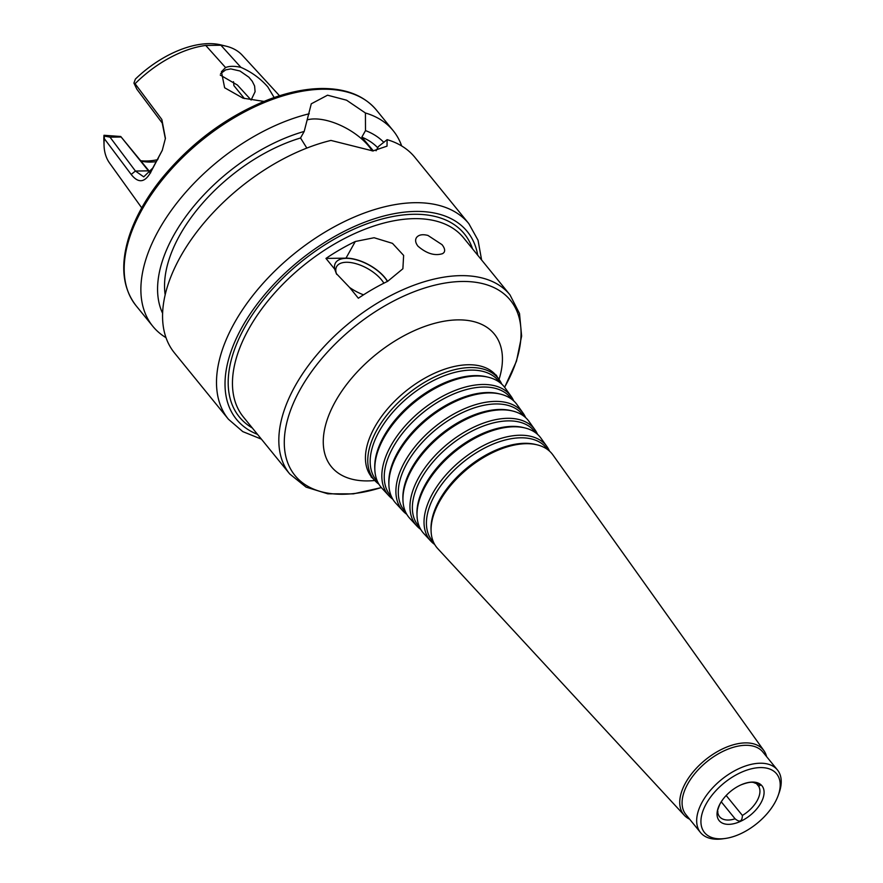 <?xml version="1.0" encoding="UTF-8"?>
<svg xmlns="http://www.w3.org/2000/svg" width="883" height="883" viewBox="0 0 883 883"><rect width="100%" height="100%" fill="white"/><g stroke="black" fill="none" stroke-linecap="round" stroke-linejoin="round"><path stroke-width="1.32" d="M726.179 795.506L742.393 815.439C742.195 821.521 739.755 822.647 735.086 818.795L721.245 801.797M735.274 819.038L735.086 818.795A24.79 13.896 140.9 0 1 719.568 816.687A24.79 13.896 140.9 0 1 717.758 812.283C718.376 809.899 716.025 813.96 719.811 804.325L720.958 802.261M719.424 805.031L719.811 804.325M740.958 784.888A27.583 15.464 140.9 0 0 722.548 799.866A27.583 15.464 140.9 0 0 736.455 822.967A27.583 15.464 140.9 0 0 762.68 786.83A27.583 15.464 140.9 0 0 752.382 782.073A27.583 15.464 140.9 0 0 740.958 784.888C747.504 782.382 751.875 781.654 754.093 782.713A24.79 13.896 140.9 0 1 755.042 783.1L760.771 784.987L758.674 786.312L756.389 783.508M742.393 815.439A24.79 13.896 140.9 0 0 758.674 786.312M417.924 246.136C415.374 242.726 414.944 239.812 416.621 237.406C418.829 234.712 422.615 234.061 427.957 235.441L442.019 244.657C444.624 247.946 445.275 250.562 443.983 252.494L442.725 253.598C434.9 256.158 426.644 253.664 417.924 246.136M383.873 283.189A27.892 13.355 29.2 0 0 381.555 279.9A27.892 13.355 29.2 0 0 356.544 263.851A27.892 13.355 29.2 0 0 336.644 266.578A27.892 13.355 29.2 0 0 336.699 274.37M363.531 294.823A30.684 14.691 -150.8 0 1 349.613 287.483L336.313 273.542L334.712 269.16A30.684 14.691 -150.8 0 1 352.03 258.84A30.684 14.691 -150.8 0 1 384.811 277.737A30.684 14.691 -150.8 0 1 387.416 281.445M334.712 269.16L325.959 258.421A141.942 79.58 -39.1 0 1 355.297 241.501L374.105 237.737L392.471 243.355L403.63 255.419L402.88 268.763L387.681 281.313A141.942 79.58 140.9 0 0 358.355 298.233L349.613 287.483M325.959 258.421L345.993 258.145A30.993 14.834 -150.8 0 1 387.593 281.357M525.639 417.626A77.527 43.466 140.9 0 0 523.078 413.101L517.107 404.745A78.179 43.83 140.9 0 0 500.529 394.138L498.84 393.73A77.031 43.19 140.9 0 0 487.482 392.538A77.031 43.19 140.9 0 0 420.981 423.476A77.031 43.19 140.9 0 0 388.84 483.222L388.895 484.955A78.179 43.83 140.9 0 0 395.904 503.343L402.88 510.893A77.527 43.466 140.9 0 0 406.787 514.314M511.61 399.16L511.301 398.741A77.461 43.422 140.9 0 0 483.454 387.03A77.461 43.422 140.9 0 0 405.076 430.142A77.461 43.422 140.9 0 0 391.202 496.445L391.566 496.82M500.529 394.138A78.179 43.83 140.9 0 0 489.005 392.924A78.179 43.83 140.9 0 0 421.522 424.326A78.179 43.83 140.9 0 0 388.895 484.955M523.078 413.101A77.527 43.466 140.9 0 0 495.208 401.39A77.527 43.466 140.9 0 0 416.754 444.535A77.527 43.466 140.9 0 0 402.88 510.893M523.575 415.937L523.233 415.463A76.159 42.693 140.9 0 0 495.86 403.95A76.159 42.693 140.9 0 0 418.796 446.334A76.159 42.693 140.9 0 0 405.154 511.522L405.551 511.963M537.559 434.359A76.225 42.737 140.9 0 0 535.01 429.833L529.038 421.467A76.876 43.101 140.9 0 0 512.736 411.036L511.047 410.628A75.739 42.461 140.9 0 0 499.888 409.458A75.739 42.461 140.9 0 0 434.502 439.877A75.739 42.461 140.9 0 0 402.902 498.619L402.957 500.352A76.876 43.101 140.9 0 0 409.855 518.431L416.82 525.981A76.225 42.737 140.9 0 0 420.738 529.403M512.736 411.036A76.876 43.101 140.9 0 0 501.401 409.855A76.876 43.101 140.9 0 0 435.043 440.727A76.876 43.101 140.9 0 0 402.957 500.352M535.01 429.833A76.225 42.737 140.9 0 0 507.604 418.31A76.225 42.737 140.9 0 0 430.474 460.727A76.225 42.737 140.9 0 0 416.82 525.981M535.551 432.725L535.164 432.184A74.856 41.965 140.9 0 0 508.255 420.882A74.856 41.965 140.9 0 0 432.504 462.537A74.856 41.965 140.9 0 0 419.105 526.61L419.546 527.096M549.491 451.092A74.923 42.009 140.9 0 0 546.941 446.555L540.97 438.189A75.574 42.373 140.9 0 0 524.944 427.946L523.255 427.527A74.437 41.733 140.9 0 0 512.283 426.379A74.437 41.733 140.9 0 0 448.023 456.279A74.437 41.733 140.9 0 0 416.964 514.005L417.03 515.738A75.574 42.373 140.9 0 0 423.796 533.52L430.772 541.058A74.923 42.009 140.9 0 0 434.701 544.48M524.944 427.946A75.574 42.373 140.9 0 0 513.807 426.776A75.574 42.373 140.9 0 0 448.564 457.129A75.574 42.373 140.9 0 0 417.03 515.738M546.941 446.555A74.923 42.009 140.9 0 0 520.01 435.231A74.923 42.009 140.9 0 0 444.182 476.93A74.923 42.009 140.9 0 0 430.772 541.058M547.515 449.502L547.096 448.917A73.565 41.236 140.9 0 0 520.661 437.802A73.565 41.236 140.9 0 0 446.224 478.729A73.565 41.236 140.9 0 0 433.045 541.698L433.542 542.228M766.599 756.632A51.302 28.764 140.9 0 0 763.894 750.638L552.901 454.922A74.271 41.644 140.9 0 0 537.151 444.844L535.473 444.436A73.134 41.004 140.9 0 0 524.69 443.299A73.134 41.004 140.9 0 0 461.555 472.681A73.134 41.004 140.9 0 0 431.025 529.403L431.092 531.136A74.271 41.644 140.9 0 0 437.747 548.608L684.347 815.351A51.302 28.764 140.9 0 0 689.667 819.214M537.151 444.844A74.271 41.644 140.9 0 0 526.202 443.696A74.271 41.644 140.9 0 0 462.085 473.531A74.271 41.644 140.9 0 0 431.092 531.136M763.894 750.638A51.302 28.764 140.9 0 0 745.451 742.89A51.302 28.764 140.9 0 0 693.53 771.433A51.302 28.764 140.9 0 0 684.347 815.351M778.243 795.307L779.137 792.791A49.591 27.803 140.9 0 0 777.415 769.921L762.835 752.007A49.591 27.803 140.9 0 0 745.605 745.296A49.591 27.803 140.9 0 0 695.981 772.25A49.591 27.803 140.9 0 0 685.903 814.601L700.484 832.514A49.591 27.803 140.9 0 0 722.515 838.85L725.164 838.486A46.49 26.06 140.9 0 0 778.243 795.307A46.49 26.06 140.9 0 0 760.473 767.581A46.49 26.06 140.9 0 0 705.098 805.947A46.49 26.06 140.9 0 0 725.164 838.486M777.415 769.921A49.591 27.803 140.9 0 0 760.186 763.221A49.591 27.803 140.9 0 0 710.561 790.164A49.591 27.803 140.9 0 0 700.484 832.514M501.787 384.171A80.121 44.923 140.9 0 0 499.204 379.657A80.121 44.923 140.9 0 0 470.407 367.549A80.121 44.923 140.9 0 0 389.326 412.129A80.121 44.923 140.9 0 0 374.977 480.716A80.121 44.923 140.9 0 0 378.873 484.16M499.635 382.383L499.37 382.008A78.753 44.15 140.9 0 0 471.058 370.109A78.753 44.15 140.9 0 0 391.357 413.939A78.753 44.15 140.9 0 0 377.262 481.356L377.571 481.688M513.707 400.893A78.819 44.194 140.9 0 0 511.136 396.379L505.175 388.012A79.47 44.558 140.9 0 0 488.321 377.24L486.632 376.831A78.333 43.918 140.9 0 0 475.087 375.617A78.333 43.918 140.9 0 0 407.46 407.074A78.333 43.918 140.9 0 0 374.767 467.835L374.834 469.568A79.47 44.558 140.9 0 0 381.953 488.255L388.928 495.805A78.819 44.194 140.9 0 0 392.836 499.237M488.321 377.24A79.47 44.558 140.9 0 0 476.61 376.003A79.47 44.558 140.9 0 0 408.001 407.924A79.47 44.558 140.9 0 0 374.834 469.568M511.136 396.379A78.819 44.194 140.9 0 0 482.802 384.469A78.819 44.194 140.9 0 0 403.045 428.332A78.819 44.194 140.9 0 0 388.928 495.805M481.61 259.977L478.034 240.231L468.84 223.653L414.9 157.362A154.955 86.876 140.9 0 0 387.118 139.657L387.019 146.148L372.891 150.938L330.937 140.43A154.955 86.876 140.9 0 0 194.536 234.955A154.955 86.876 140.9 0 0 174.492 352.946L228.432 419.237L242.781 431.61L261.401 439.138M376.07 150.783L378.454 146.523L387.118 139.657M377.758 147.77A132.34 74.194 140.9 0 0 361.831 137.152L373.399 150.927M383.851 142.395A140.485 78.753 140.9 0 0 365.496 130.596L361.831 137.152M401.677 145.96A154.955 86.876 140.9 0 0 393.211 130.695A154.955 86.876 140.9 0 0 365.419 112.991L365.496 130.596M220.584 73.664L225.673 69.878L230.772 68.896L239.944 70.993L248.885 77.207L252.251 81.258L254.602 85.993L255.088 91.711L251.114 100.022L237.472 85.088L220.242 75.055M263.951 101.413L243.024 98.168L224.635 87.77L221.434 71.7L225.573 67.572L205.75 45.452L220.916 45.243L240.904 67.362C234.425 65.905 229.326 65.982 225.573 67.572M240.904 67.362C251.5 71.987 260.452 78.499 267.781 86.887L274.171 97.538M141.059 161.092A65.088 36.49 140.9 0 0 156.159 161.666M244.436 98.576L233.874 85.585A65.088 36.49 140.9 0 0 233.863 85.452A65.088 36.49 140.9 0 0 233.498 81.733M162.384 150.088L152.77 168.046L143.73 176.854L135.43 171.037L148.355 170.861L150.64 172.869L120.739 136.49L149.989 172.748M104.349 138.697L131.17 174.426L135.43 171.037L110.022 137.163L104.326 136.059L104.349 138.697A85.541 47.958 140.9 0 0 104.051 145.574A85.541 47.958 140.9 0 0 109.613 163.123L141.733 207.858M104.326 136.059L103.973 135.287A81.964 45.949 140.9 0 0 103.863 140.121L104.051 145.574M279.525 95.761L242.251 55.221A85.541 47.958 140.9 0 0 226.203 46.203A85.541 47.958 140.9 0 0 220.916 45.243M226.203 46.203L220.905 44.901A81.964 45.949 140.9 0 0 135.386 79.084L133.929 83.09L136.843 89.183L162.24 123.057L165.364 138.73M205.75 45.452A85.541 47.958 140.9 0 0 135.077 83.719L133.929 83.09M131.17 174.426C138.73 184.039 145.607 182.638 151.788 170.198L162.251 150.419L165.419 138.366L161.854 119.514L135.077 83.719M233.785 84.117L233.874 85.585M110.022 137.163L120.816 137.008M103.973 135.287L120.739 136.49M140.761 160.728A68.179 38.223 140.9 0 0 157.306 159.746M307.328 119.845A43.388 20.773 -150.8 0 1 314.271 118.94A43.388 20.773 -150.8 0 1 372.207 150.938M306.831 148.079L300.529 137.991L304.194 131.446L311.28 103.808L327.549 95.198L346.544 100.187L365.419 112.991M309.249 113.764A154.955 86.876 140.9 0 0 172.847 208.289A154.955 86.876 140.9 0 0 152.803 326.28A154.955 86.876 140.9 0 0 166.026 337.681M304.194 131.446A140.485 78.753 140.9 0 0 162.627 313.333M300.529 137.991A132.34 74.194 140.9 0 0 165.176 294.856M504.646 387.306L516.5 361.125L521.621 336.103L519.513 313.52L509.966 294.845L463.597 237.847A141.942 79.58 140.9 0 0 414.282 218.642A141.942 79.58 140.9 0 0 272.229 295.783A141.942 79.58 140.9 0 0 243.388 416.997L289.756 473.994L306.103 487.14L327.781 493.807L353.321 493.873L381.368 487.604M509.966 294.845A141.942 79.58 140.9 0 0 460.65 275.639A141.942 79.58 140.9 0 0 318.597 352.781A141.942 79.58 140.9 0 0 289.756 473.994M345.993 258.145L355.297 241.501M472.526 248.818A145.044 81.313 140.9 0 0 413.995 214.271A145.044 81.313 140.9 0 0 259.812 304.26A145.044 81.313 140.9 0 0 252.317 427.979M504.59 387.229A138.841 77.836 140.9 0 0 462.129 281.467A138.841 77.836 140.9 0 0 291.622 407.505A138.841 77.836 140.9 0 0 381.301 487.526M499.038 379.425A105.066 58.896 140.9 0 0 457.858 319.878A105.066 58.896 140.9 0 0 333.509 404.966A105.066 58.896 140.9 0 0 374.789 480.507M496.29 375.076L497.228 376.886A80.342 45.044 140.9 0 0 468.354 364.745A80.342 45.044 140.9 0 0 387.052 409.447A80.342 45.044 140.9 0 0 372.67 478.222L371.103 476.93M477.736 255.209A148.763 83.399 140.9 0 0 415.584 211.423A148.763 83.399 140.9 0 0 253.465 309.16A148.763 83.399 140.9 0 0 257.516 434.37M468.84 223.653A154.955 86.876 140.9 0 0 414.999 202.693A154.955 86.876 140.9 0 0 259.922 286.909A154.955 86.876 140.9 0 0 228.432 419.237M162.24 123.057L161.854 119.514M158.344 158.068L157.582 159.845M152.77 168.046L151.788 170.198M322.681 89.216A154.955 86.876 140.9 0 0 167.604 173.432A154.955 86.876 140.9 0 0 136.114 305.761C122.45 288.068 120.11 264.944 129.095 236.401C135.287 217.417 145.894 198.443 160.916 179.492C190.739 142.98 226.567 116.368 268.421 99.647C287.185 92.483 304.823 88.775 321.313 88.499C345.739 88.278 364.138 95.507 376.522 110.187A154.955 86.876 140.9 0 0 322.681 89.216M722.548 799.866L720.506 803.022M499.204 379.657L497.228 376.886M374.977 480.716L372.67 478.222M136.114 305.761L152.803 326.28M376.522 110.187L393.211 130.695"/></g></svg>
